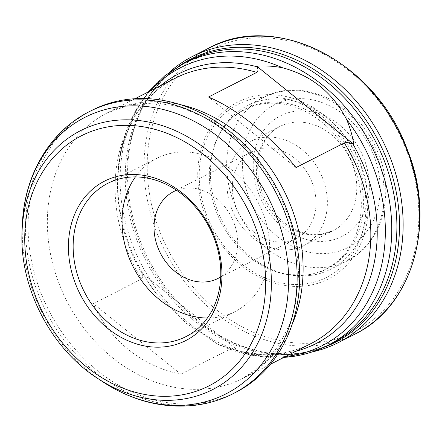 <?xml version="1.0" encoding="UTF-8"?>
<svg xmlns="http://www.w3.org/2000/svg" width="442" height="442" viewBox="0 0 442 442"><rect width="100%" height="100%" fill="white"/><g stroke="black" fill="none" stroke-linecap="round" stroke-linejoin="round"><path stroke-width="0.33" stroke-dasharray="2.21 1.66" d="M285.698 356.473A155.993 127.473 63 0 1 220.459 345.429L238.674 351.014L235.138 349.826L229.149 349.539L180.855 374.175C142.722 366.948 108.732 339.561 93.317 303.648L141.611 279.018A149.037 121.788 63 0 1 175.247 78.212C142.313 94.616 119.694 132.202 117.705 177.27A151.341 123.672 63 0 1 160.507 85.726M238.674 351.014L141.512 272.736L141.805 273.36C143.18 275.858 143.114 277.742 141.611 279.018M310.422 275.443A91.765 74.991 63 0 1 290.372 275.029A91.765 74.991 63 0 1 218.939 134.981A91.765 74.991 63 0 1 247.432 105.677A91.765 74.991 63 0 1 355.932 153.352A91.765 74.991 63 0 1 330.826 269.172A91.765 74.991 63 0 1 310.422 275.443M306.074 285.858A99.373 81.201 63 0 1 200.392 152.059A99.373 81.201 63 0 1 342.583 133.705A99.373 81.201 63 0 1 306.074 285.858M312.008 351.97A160.59 131.23 63 0 1 302.615 353.589A160.59 131.23 63 0 1 267.526 352.86A160.59 131.23 63 0 1 142.523 107.782A160.59 131.23 63 0 1 169.352 72.3M220.459 345.429L217.9 344.279L186.231 323.301L156.529 293.924A155.993 127.473 63 0 1 117.854 174.192A155.993 127.473 63 0 1 150.263 90.953M141.512 272.736L156.529 293.924M235.818 392.314A158.297 129.357 63 0 1 200.624 403.137A158.297 129.357 63 0 1 39.636 289.516A158.297 129.357 63 0 1 91.969 110.29M285.493 241.807A48.753 39.841 63 0 1 235.912 206.817A48.753 39.841 63 0 1 252.028 151.617A48.753 39.841 63 0 1 309.671 176.944A48.753 39.841 63 0 1 296.333 238.476A48.753 39.841 63 0 1 285.493 241.807M220.724 276.874A48.753 39.841 -117 0 0 233.42 221.448A48.753 39.841 -117 0 0 184.535 188.242A48.753 39.841 -117 0 0 176.557 190.287M290.764 249.625A58.499 47.808 63 0 1 231.271 207.635A58.499 47.808 63 0 1 250.608 141.401A58.499 47.808 63 0 1 319.776 171.789A58.499 47.808 63 0 1 303.77 245.625A58.499 47.808 63 0 1 290.764 249.625M296.024 167.557L208.486 97.036M180.855 374.175L93.317 303.648M207.397 318.03A86.03 70.3 -117 0 0 234.94 311.638A86.03 70.3 -117 0 0 263.377 214.232A86.03 70.3 -117 0 0 175.883 152.484A86.03 70.3 -117 0 0 156.761 158.363A86.03 70.3 -117 0 0 135.418 176.91M295.941 351.252A151.341 123.672 63 0 1 237.79 350.694M141.805 273.36A151.341 123.672 63 0 1 117.705 177.27L120.66 151.286L126.766 129.589L136.059 109.638L148.352 91.925M326.992 241.039A67.676 55.305 63 0 1 255.012 149.915A67.676 55.305 63 0 1 351.854 137.412A67.676 55.305 63 0 1 326.992 241.039M320.152 234.636A58.499 47.808 63 0 1 260.653 192.646A58.499 47.808 63 0 1 279.996 126.412A58.499 47.808 63 0 1 349.163 156.805A58.499 47.808 63 0 1 333.157 230.636A58.499 47.808 63 0 1 320.152 234.636M329.92 253.139A80.295 65.615 63 0 1 244.52 145.026A80.295 65.615 63 0 1 359.418 130.197A80.295 65.615 63 0 1 329.92 253.139M326.693 267.145A91.765 74.991 63 0 1 233.365 201.281A91.765 74.991 63 0 1 263.703 97.378A91.765 74.991 63 0 1 372.197 145.053A91.765 74.991 63 0 1 347.092 260.874A91.765 74.991 63 0 1 326.693 267.145M307.223 274.979A89.82 73.4 63 0 1 287.598 274.57A89.82 73.4 63 0 1 217.685 137.501A89.82 73.4 63 0 1 345.97 145.462A89.82 73.4 63 0 1 307.223 274.979M305.151 283.952A97.168 79.405 63 0 1 201.812 153.125A97.168 79.405 63 0 1 340.854 135.175A97.168 79.405 63 0 1 305.151 283.952M319.748 342.379A158.297 129.357 63 0 1 151.396 129.246A158.297 129.357 63 0 1 377.904 100.002A158.297 129.357 63 0 1 319.748 342.379M354.804 334.196A160.59 131.23 63 0 1 319.102 345.18A160.59 131.23 63 0 1 155.783 229.912A160.59 131.23 63 0 1 208.873 48.084M323.329 347.556A158.987 129.92 63 0 1 299.98 353.208A158.987 129.92 63 0 1 265.244 352.484A158.987 129.92 63 0 1 141.484 109.854A158.987 129.92 63 0 1 179.579 65.731M267.526 352.86L265.244 352.484C276.769 354.373 288.018 354.611 298.996 353.197C311.074 351.622 322.406 348.141 332.997 342.749A158.297 129.357 63 0 1 297.803 353.572A158.297 129.357 63 0 1 136.816 239.951A158.297 129.357 63 0 1 189.148 60.72C168.656 71.284 152.772 87.66 141.484 109.854L142.523 107.782M327.859 345.368A158.297 129.357 63 0 1 292.67 356.191A158.297 129.357 63 0 1 131.677 242.57A158.297 129.357 63 0 1 184.01 63.344M235.138 349.832C262.725 357.213 287.908 355.18 310.682 343.732A149.037 121.788 63 0 1 277.548 353.92A149.037 121.788 63 0 1 229.149 349.539M292.134 324.417A149.037 121.788 63 0 1 242.951 378.28A149.037 121.788 63 0 1 209.817 388.468A149.037 121.788 63 0 1 58.25 281.493A149.037 121.788 63 0 1 107.516 112.754A149.037 121.788 63 0 1 179.993 104.561M233.243 393.629A158.297 129.357 63 0 1 198.049 404.452A158.297 129.357 63 0 1 37.062 290.83A158.297 129.357 63 0 1 89.395 111.605M102.964 381.905A155.208 126.832 63 0 1 22.393 223.95M97.544 378.341A145.346 118.771 63 0 1 22.1 230.426M250.608 141.401L279.996 126.412C267.515 132.528 260.128 144.904 257.835 163.534C256.957 177.562 260.382 191.115 268.112 204.198C276.57 217.707 287.328 226.906 300.372 231.801C307.522 234.359 314.433 235.205 321.107 234.337L333.157 230.636L303.77 245.625M247.432 105.677L263.703 97.378C302.195 76.405 356.86 102.588 376.38 148.926C396.308 190.872 383.529 243.343 347.092 260.874L330.826 269.172M218.939 134.981L217.685 137.501C224.149 124.788 233.271 115.445 245.056 109.467C255.034 104.494 265.918 102.483 277.714 103.428C307.936 105.472 339.743 130.854 353.235 164.546C362.799 188.69 363.882 211.569 356.479 233.194C353.202 242.227 348.545 250.006 342.506 256.531C332.754 266.913 320.826 273.057 306.731 274.974L287.598 274.57L290.372 275.029M217.9 344.279L250.581 355.208L283.786 357.451M135.014 98.732L107.516 112.754L130.495 104.732L155.816 102.92L179.148 106.704L210.945 119.959L239.652 141.059L264.316 169.059L279.09 193.563L289.991 220.005L296.604 247.365L298.726 274.565L295.372 305.461L290.013 323.555L279.333 344.859L262.973 364.352L242.951 378.28L270.449 364.252M218 278.432L296.333 238.476M173.695 191.574L252.028 151.617M156.761 158.363L107.876 183.297M234.94 311.638L186.054 336.572"/><path stroke-width="0.66" d="M135.014 98.732L175.247 78.212A149.037 121.788 63 0 1 256.78 72.4L208.486 97.036C237.221 109.052 271.211 136.44 296.024 167.557L344.312 142.926C346.594 142.269 349.473 142.655 352.959 144.075L353.843 144.396C352.379 135.501 349.931 127.13 346.506 119.29A155.993 127.473 63 0 1 287.714 356.235A155.993 127.473 63 0 1 285.698 356.473M256.78 72.4C258.283 71.123 258.349 69.239 256.973 66.742L256.68 66.118C265.603 65.593 274.239 66.151 282.576 67.786C311.4 75.449 332.704 92.621 346.506 119.29M169.352 72.3A160.59 131.23 63 0 1 192.38 56.499A160.59 131.23 63 0 1 382.247 139.926A160.59 131.23 63 0 1 338.318 342.611A160.59 131.23 63 0 1 312.008 351.97M89.395 111.605L91.969 110.29A158.297 129.357 63 0 1 279.123 192.524A158.297 129.357 63 0 1 235.818 392.314L233.243 393.629C221.459 399.623 208.928 403.48 195.662 405.198C163.424 408.878 132.523 401.109 102.964 381.905A155.208 126.832 63 0 0 191.43 404.502A155.208 126.832 63 0 0 286.775 255.205A155.208 126.832 63 0 0 147.7 106.66A155.208 126.832 63 0 0 22.393 223.95C24.194 175.435 49.708 131.429 89.395 111.605A158.297 129.357 63 0 1 276.548 193.839A158.297 129.357 63 0 1 233.243 393.629M176.557 190.287A48.753 39.841 -117 0 0 173.695 191.574A48.753 39.841 -117 0 0 157.579 246.774A48.753 39.841 -117 0 0 207.16 281.764A48.753 39.841 -117 0 0 218 278.432A48.753 39.841 -117 0 0 220.724 276.874M353.843 144.396L256.68 66.118M135.418 176.91A86.03 70.3 -117 0 0 133.224 266.946A86.03 70.3 -117 0 0 207.397 318.03M126.998 177.419A86.03 70.3 -117 0 0 107.876 183.297A86.03 70.3 -117 0 0 79.433 280.703A86.03 70.3 -117 0 0 166.927 342.456A86.03 70.3 -117 0 0 186.054 336.572A86.03 70.3 -117 0 0 214.497 239.166A86.03 70.3 -117 0 0 126.998 177.419M165.96 346.661A89.472 73.112 63 0 1 70.803 226.193A89.472 73.112 63 0 1 198.828 209.663A89.472 73.112 63 0 1 165.96 346.661M352.959 144.075A151.341 123.672 63 0 1 295.941 351.252M160.507 85.726A151.341 123.672 63 0 1 256.973 66.742M208.873 48.084A160.59 131.23 63 0 1 398.739 131.512A160.59 131.23 63 0 1 354.804 334.196C413.22 306.256 436.939 221.691 407.054 149.004C375.529 61.93 275.675 10.873 208.873 48.084L192.38 56.499M179.579 65.731A158.987 129.92 63 0 1 378.822 141.672A158.987 129.92 63 0 1 323.329 347.556M327.859 345.368A158.297 129.357 63 0 0 371.169 145.578A158.297 129.357 63 0 0 184.01 63.344L189.148 60.72A158.297 129.357 63 0 1 376.302 142.959A158.297 129.357 63 0 1 332.997 342.749L327.859 345.368C316.273 351.263 303.941 355.053 290.88 356.749L283.786 357.451M150.263 90.953A155.993 127.473 63 0 1 282.576 67.786M344.312 142.926A149.037 121.788 63 0 1 310.682 343.732L270.449 364.252M179.993 104.561A149.037 121.788 63 0 1 292.134 324.417M97.544 378.341C50.349 348.081 18.89 286.383 22.1 230.426A145.346 118.771 63 0 1 139.44 120.594A145.346 118.771 63 0 1 269.675 259.697A145.346 118.771 63 0 1 180.391 399.502A145.346 118.771 63 0 1 97.544 378.341L102.964 381.905M177.772 395.491A140.379 114.716 -117 0 0 229.348 180.546A140.379 114.716 -117 0 0 28.47 206.48A140.379 114.716 -117 0 0 177.772 395.491M338.318 342.611L354.804 334.196M184.01 63.344L164.816 75.759L148.352 91.925M22.1 230.426L22.393 223.95"/></g></svg>
